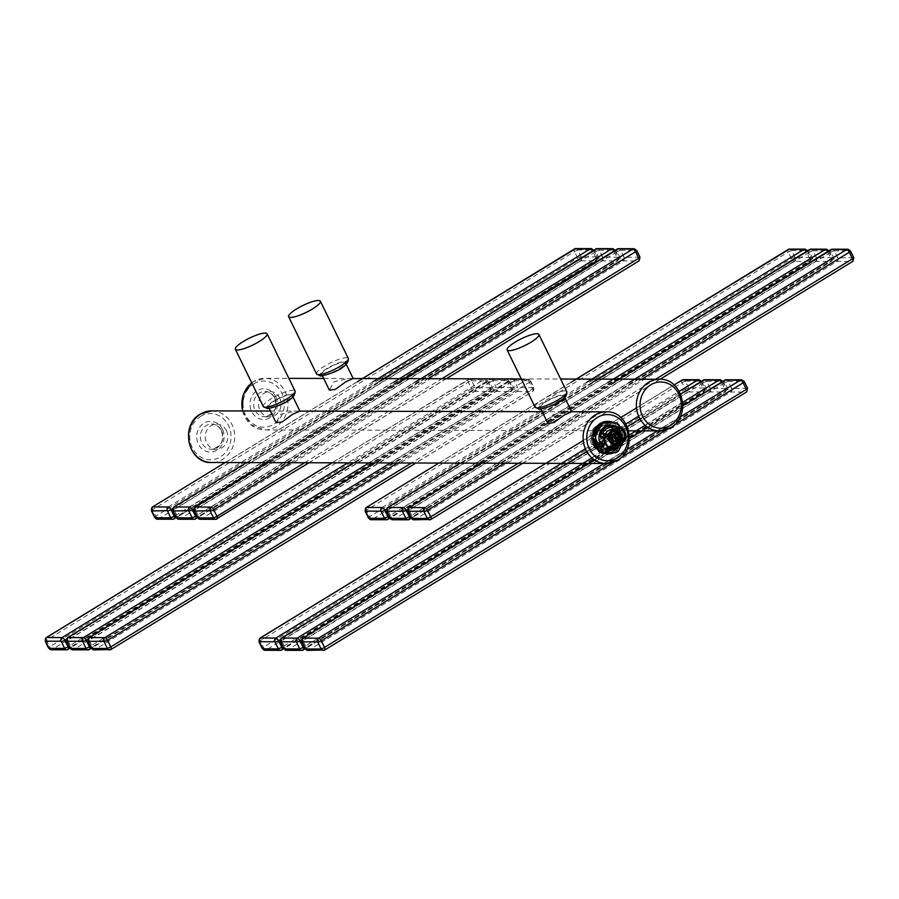 <?xml version="1.0" encoding="UTF-8"?>
<svg xmlns="http://www.w3.org/2000/svg" width="899" height="899" viewBox="0 0 899 899"><rect width="100%" height="100%" fill="white"/><g stroke="black" fill="none" stroke-linecap="round" stroke-linejoin="round"><path stroke-width="0.67" stroke-dasharray="4.5 3.37" d="M327.629 368.545A13.249 2.866 154 0 1 345.486 362.758A13.249 2.866 154 0 1 339.541 368.579A13.249 2.866 154 0 1 321.673 374.366A13.249 2.866 154 0 1 327.629 368.545M353.172 378.524L349.026 378.513L334.023 381.659L329.371 390.132M279.713 398.077A12.631 11.282 -89.9 0 1 269.767 416.765A12.631 11.282 -89.9 0 1 259.89 410.191A12.631 11.282 -89.9 0 1 269.835 391.492A12.631 11.282 -89.9 0 1 279.713 398.077M274.364 401.134A13.249 2.866 154 0 1 292.231 395.335A13.249 2.866 154 0 1 286.275 401.156A13.249 2.866 154 0 1 268.419 406.955A13.249 2.866 154 0 1 274.364 401.134M546.131 401.786A13.249 2.866 154 0 1 563.999 395.998A13.249 2.866 154 0 1 558.043 401.819A13.249 2.866 154 0 1 540.187 407.607A13.249 2.866 154 0 1 546.131 401.786M571.685 411.753L567.539 411.753L552.525 414.9L547.873 423.373M299.918 411.101L295.771 411.09L280.758 414.248L276.105 422.721M226.447 430.655A12.631 11.282 -89.9 0 1 216.513 449.343A12.631 11.282 -89.9 0 1 206.635 442.769A12.631 11.282 -89.9 0 1 216.569 424.081A12.631 11.282 -89.9 0 1 226.447 430.655M595.88 426.553A12.631 11.282 90.1 0 0 590.351 440.757A12.631 11.282 90.1 0 0 601.262 450.275A12.631 11.282 90.1 0 0 606.701 448.736A12.631 11.282 90.1 0 0 612.23 434.532A12.631 11.282 90.1 0 0 601.319 425.013A12.631 11.282 90.1 0 0 595.88 426.553M612.736 435.026L616.242 440.982M612.298 442.286L617.624 439.027L619.085 439.027M617.624 439.027L614.714 433.06M616.77 445.601A10.192 9.102 90.1 0 0 619.265 442.083A0.674 0.607 -89.9 0 1 619.512 441.78L621.333 440.667L622.883 437.959L625.94 437.97A0.674 0.607 90.1 0 0 626.052 437.88M626.255 437.363A0.674 0.607 90.1 0 0 626.255 437.352L623.198 437.352L621.692 440.825L622.883 437.959A0.674 0.607 90.1 0 0 623.198 437.352M610.477 425.103A12.564 11.226 -89.9 0 1 619.995 431.632A12.564 11.226 -89.9 0 1 610.421 450.23M602.532 446.904A12.564 11.226 -89.9 0 1 600.296 443.69A12.564 11.226 -89.9 0 1 599.835 442.645M600.33 441.87L600.757 443.69L603.667 446.342M600.802 443.814L603.881 446.241L600.802 443.814L600.588 441.454L600.757 443.69M621.445 427.362A12.564 11.226 90.1 0 0 621.333 427.272L617.782 427.171M607.353 453.961A16.306 14.564 90.1 0 0 620.175 429.834A16.306 14.564 90.1 0 0 607.432 421.35M622.816 436.206A16.306 14.564 90.1 0 0 621.097 429.846A16.306 14.564 90.1 0 0 617.242 424.778L622.816 436.206L624.591 436.217L624.524 439.869A16.306 14.564 90.1 0 0 624.513 439.858M622.737 439.869L616.68 450.995A16.306 14.564 90.1 0 0 622.737 439.869L624.513 439.869M616.68 450.995L618.467 450.972M602.813 422.564L614.455 422.867A16.306 14.564 90.1 0 0 614.365 422.833M614.455 422.867L616.22 422.878A16.306 14.564 90.1 0 1 616.242 422.89M617.242 424.778L619.029 424.811M620.096 427.16L624.591 436.217A16.306 14.564 90.1 0 1 624.614 438.802M595.329 445.039A15.395 13.755 90.1 0 0 613.983 451.163A15.395 13.755 90.1 0 0 619.467 430.273A15.395 13.755 90.1 0 0 600.813 424.148A15.395 13.755 90.1 0 0 595.329 445.039M611.826 450.174A14.26 12.743 -89.9 0 1 605.679 451.916A14.26 12.743 -89.9 0 1 594.531 444.499A14.26 12.743 -89.9 0 1 599.611 425.137A14.26 12.743 -89.9 0 1 605.746 423.384A14.26 12.743 -89.9 0 1 616.905 430.812A14.26 12.743 -89.9 0 1 611.826 450.174M610.14 450.163A14.26 12.743 -89.9 0 1 604.004 451.916A14.26 12.743 -89.9 0 1 591.688 441.162A14.26 12.743 -89.9 0 1 597.936 425.137A14.26 12.743 -89.9 0 1 604.072 423.384A14.26 12.743 -89.9 0 1 616.388 434.138A14.26 12.743 -89.9 0 1 610.14 450.163M597.891 426.924A12.226 10.923 -89.9 0 1 612.713 431.778A12.226 10.923 -89.9 0 1 608.353 448.376A12.226 10.923 -89.9 0 1 593.531 443.51A12.226 10.923 -89.9 0 1 597.891 426.924M602.588 437.97A0.674 0.607 90.1 0 0 603.117 438.33A0.674 0.607 90.1 0 0 603.656 437.319A0.674 0.607 90.1 0 0 603.128 436.97A0.674 0.607 90.1 0 0 602.588 437.97M608.544 437.33L607.825 437.982L608.544 437.33M609.724 434.633A2.056 1.607 -132.1 0 0 611.477 438.251A2.056 1.607 -132.1 0 0 609.724 434.633M621.445 440.701L621.501 441.555M609.466 448.05L606.106 448.185M617.703 431.351A13.137 11.732 -89.9 0 1 613.017 449.185A13.137 11.732 -89.9 0 1 597.093 443.96A13.137 11.732 -89.9 0 1 601.768 426.126A13.137 11.732 -89.9 0 1 617.703 431.351M617.512 431.464A12.912 11.53 -89.9 0 1 607.364 450.568A12.912 11.53 -89.9 0 1 597.273 443.848A12.912 11.53 90.1 0 1 607.432 424.755A12.912 11.53 90.1 0 1 617.512 431.464M597.194 443.848A12.912 11.53 90.1 0 0 607.286 450.568A12.912 11.53 90.1 0 0 617.433 431.464A12.912 11.53 90.1 0 0 607.342 424.755A12.912 11.53 90.1 0 0 597.194 443.848M316.549 373.928A17.665 3.821 154 0 1 327.506 364.41A17.665 3.821 154 0 1 346.272 357.712A17.665 3.821 154 0 1 348.295 358.443M321.864 375.737A14.946 3.236 154 0 1 326.865 368.545A14.946 3.236 154 0 1 345.295 361.398A14.946 3.236 154 0 1 340.305 368.579A14.946 3.236 154 0 1 321.864 375.737M251.776 382.918A25.813 23.059 -89.9 0 1 253.866 381.468A25.813 23.059 -89.9 0 1 264.98 378.31A25.813 23.059 -89.9 0 1 287.264 397.763A25.813 23.059 -89.9 0 1 275.959 426.767A25.813 23.059 -89.9 0 1 264.857 429.936A25.813 23.059 -89.9 0 1 242.674 410.967M670.485 427.733A25.813 23.059 90.1 0 0 681.79 398.718A25.813 23.059 90.1 0 0 659.495 379.266M253.81 383.851A23.093 20.632 -89.9 0 1 281.803 393.043A23.093 20.632 -89.9 0 1 273.577 424.384A23.093 20.632 -89.9 0 1 245.584 415.192A23.093 20.632 -89.9 0 1 253.81 383.851M275.735 396.751A15.35 13.71 90.1 0 0 257.125 390.649A15.35 13.71 90.1 0 0 251.653 411.484A15.35 13.71 90.1 0 0 270.262 417.586A15.35 13.71 90.1 0 0 275.735 396.751M274.824 398.066A12.631 11.282 90.1 0 0 264.947 391.481A12.631 11.282 90.1 0 0 255.013 410.18A12.631 11.282 90.1 0 0 264.879 416.754A12.631 11.282 90.1 0 0 274.824 398.066M535.051 407.157A17.665 3.821 154 0 1 546.008 397.65A17.665 3.821 154 0 1 564.774 390.941A17.665 3.821 154 0 1 566.797 391.672M540.366 408.966A14.946 3.236 154 0 1 545.367 401.786A14.946 3.236 154 0 1 563.808 394.639A14.946 3.236 154 0 1 558.807 401.819A14.946 3.236 154 0 1 540.366 408.966M292.04 393.976A14.946 3.236 154 0 1 287.039 401.156A14.946 3.236 154 0 1 268.599 408.315A14.946 3.236 154 0 1 273.599 401.123A14.946 3.236 154 0 1 292.04 393.976M211.715 410.888A25.813 23.059 -89.9 0 1 233.998 430.34A25.813 23.059 -89.9 0 1 222.705 459.355A25.813 23.059 -89.9 0 1 211.591 462.513M617.22 460.31A25.813 23.059 90.1 0 0 628.525 431.295A25.813 23.059 90.1 0 0 606.241 411.843M200.544 416.428A23.093 20.632 -89.9 0 1 228.537 425.62A23.093 20.632 -89.9 0 1 220.311 456.962A23.093 20.632 -89.9 0 1 192.319 447.769A23.093 20.632 -89.9 0 1 200.544 416.428M222.469 429.329A15.35 13.71 90.1 0 0 203.859 423.227A15.35 13.71 90.1 0 0 198.398 444.061A15.35 13.71 90.1 0 0 217.007 450.163A15.35 13.71 90.1 0 0 222.469 429.329M221.559 430.643A12.631 11.282 90.1 0 0 211.681 424.07A12.631 11.282 90.1 0 0 201.747 442.757A12.631 11.282 90.1 0 0 211.625 449.331A12.631 11.282 90.1 0 0 221.559 430.643M600.824 424.182A15.35 13.71 -89.9 0 1 619.433 430.295A15.35 13.71 -89.9 0 1 613.972 451.129A15.35 13.71 -89.9 0 1 595.363 445.016A15.35 13.71 -89.9 0 1 600.824 424.182M600.768 426.564A12.631 11.282 -89.9 0 1 606.207 425.025A12.631 11.282 -89.9 0 1 617.119 434.543A12.631 11.282 -89.9 0 1 611.578 448.747A12.631 11.282 -89.9 0 1 606.14 450.287A12.631 11.282 -89.9 0 1 595.239 440.768A12.631 11.282 -89.9 0 1 600.768 426.564M263.283 406.505A17.665 3.821 154 0 1 274.24 396.998A17.665 3.821 154 0 1 293.007 390.29A17.665 3.821 154 0 1 295.029 391.02M581.338 257.148L577.855 249.989L593.43 250.023L596.925 256.878L581.338 257.148A2.719 2.427 -89.9 0 1 580.372 260.834A3.057 1.202 58.5 0 1 577.697 258.148L574.495 251.585A3.057 1.202 58.5 0 1 574.079 249.203M581.046 256.844A2.719 0.584 -26 0 0 577.697 258.148L155.853 516.172A3.057 1.202 -121.5 0 0 158.539 518.858L174.114 518.892L595.947 260.867L580.372 260.834L158.539 518.858A2.719 2.427 90.1 0 1 157.37 519.195M577.843 250.293A2.719 0.584 -26 0 0 574.495 251.585L152.661 509.609L155.853 516.172A2.719 0.584 154 0 0 154.639 517.363M151.437 510.812A2.719 0.584 154 0 1 152.661 509.609A3.057 1.202 -121.5 0 1 152.178 507.384M172.586 508.677L592.812 251.63L596.015 258.193A3.057 1.202 58.5 0 1 596.239 260.789A3.057 1.202 58.5 0 1 595.947 260.867A2.719 2.427 -89.9 0 0 596.914 257.181M175.136 515.633L596.015 258.193A2.719 0.584 154 0 0 597.239 256.99L596.239 260.789L176.182 517.734M592.463 250.99A3.057 1.202 58.5 0 1 592.812 251.63A2.719 0.584 154 0 0 594.037 250.439L597.239 256.99A2.719 0.584 154 0 0 596.925 256.878M168.293 506.969L373.006 381.76M152.729 506.935L357.431 381.715M577.855 249.989A2.719 2.427 90.1 0 0 575.731 248.573M593.43 250.023A2.719 2.427 90.1 0 0 591.306 248.618M599.217 250.338L614.804 250.079L618.287 257.238L602.723 257.193L599.217 250.338A2.719 0.584 -26 0 0 595.868 251.641A3.057 1.202 58.5 0 1 595.453 249.259M599.228 250.046A2.719 2.427 90.1 0 0 597.105 248.63M618.287 257.238A2.719 2.427 -89.9 0 1 617.321 260.924L601.746 260.879A3.057 1.202 58.5 0 1 599.071 258.193L595.868 251.641L174.035 509.666L177.227 516.228L599.071 258.193A2.719 0.584 -26 0 1 602.42 256.9M602.723 257.193A2.719 2.427 -89.9 0 1 601.746 260.879L179.912 518.914L195.488 518.948L617.321 260.924A3.057 1.202 58.5 0 0 617.613 260.845A3.057 1.202 58.5 0 0 617.388 258.238L614.197 251.686A3.057 1.202 58.5 0 0 613.837 251.035M172.81 510.857A2.719 0.584 154 0 1 174.035 509.666A3.057 1.202 -121.5 0 1 173.552 507.441M176.013 517.419A2.719 0.584 154 0 1 177.227 516.228A3.057 1.202 -121.5 0 0 179.912 518.914A2.719 2.427 90.1 0 1 178.744 519.24M174.103 506.991L378.805 381.772M189.678 507.025L394.38 381.805M614.804 250.079A2.719 2.427 90.1 0 0 612.68 248.663M615.096 250.383A2.719 0.584 154 0 1 615.41 250.495A2.719 0.584 154 0 1 614.197 251.686L193.959 508.722M618.298 256.934A2.719 0.584 154 0 1 618.613 257.047A2.719 0.584 154 0 1 617.388 258.238L196.51 515.678M620.602 250.394L636.177 250.136L639.661 257.283L624.097 257.249L620.602 250.394A2.719 0.584 -26 0 0 617.242 251.686A3.057 1.202 58.5 0 1 616.826 249.304M620.602 250.091A2.719 2.427 90.1 0 0 618.478 248.675M639.661 257.283A2.719 2.427 -89.9 0 1 638.695 260.968L623.131 260.935A3.057 1.202 58.5 0 1 620.445 258.249L617.242 251.686L195.409 509.722L198.612 516.273L620.445 258.249A2.719 0.584 -26 0 1 623.794 256.945M624.097 257.249A2.719 2.427 -89.9 0 1 623.131 260.935L201.286 518.959L216.861 518.993L638.695 260.968M194.184 510.913A2.719 0.584 154 0 1 195.409 509.722A3.057 1.202 -121.5 0 1 194.926 507.497M197.387 517.464A2.719 0.584 154 0 1 198.612 516.273A3.057 1.202 -121.5 0 0 201.286 518.959A2.719 2.427 90.1 0 1 200.117 519.296M195.476 507.036L400.179 381.828M211.051 507.081L415.754 381.861M636.177 250.136A2.719 2.427 90.1 0 0 634.053 248.72M304.525 462.738L441.858 378.737M290.658 462.704L427.991 378.704M514.419 380.962A2.719 0.584 -26 0 0 511.07 382.266A3.057 1.202 58.5 0 1 510.846 379.659A3.057 1.202 58.5 0 1 511.138 379.592L526.713 379.625A3.057 1.202 58.5 0 1 529.399 382.311L532.59 388.862A3.057 1.202 58.5 0 1 532.815 391.47A3.057 1.202 58.5 0 1 532.523 391.548L516.947 391.514A3.057 1.202 58.5 0 1 514.273 388.829L511.07 382.266L89.237 640.29L92.428 646.853L514.273 388.829A2.719 0.584 -26 0 1 517.622 387.525L514.43 380.67A2.719 2.427 90.1 0 0 511.138 379.592L374.917 462.906M514.43 380.67L530.005 380.704L533.5 387.559L517.622 387.525M533.489 387.862A2.719 2.427 -89.9 0 1 532.523 391.548L110.689 649.572L95.114 649.539L516.947 391.514A2.719 2.427 -89.9 0 0 517.925 387.817M88.754 638.065A3.057 1.202 -121.5 0 0 89.237 640.29A2.719 0.584 154 0 0 88.012 641.493M390.492 462.951L526.713 379.625A2.719 2.427 90.1 0 1 527.882 379.288L530.612 381.12A2.719 0.584 154 0 1 529.399 382.311L397.538 462.963M530.005 380.704A2.719 2.427 90.1 0 0 527.882 379.288L510.846 379.659L374.759 462.906M530.298 381.007A2.719 0.584 154 0 1 530.612 381.12L533.815 387.671A2.719 0.584 154 0 1 532.59 388.862L411.405 462.996M533.5 387.559A2.719 0.584 154 0 1 533.815 387.671L532.815 391.47L415.866 463.007M91.215 648.044A2.719 0.584 154 0 1 92.428 646.853A3.057 1.202 -121.5 0 0 95.114 649.539A2.719 2.427 90.1 0 1 93.945 649.865M493.045 380.918A2.719 0.584 -26 0 0 489.697 382.21A3.057 1.202 58.5 0 1 489.472 379.614A3.057 1.202 58.5 0 1 489.764 379.535L505.339 379.569A3.057 1.202 58.5 0 1 508.014 382.255L511.216 388.817A3.057 1.202 58.5 0 1 511.441 391.425A3.057 1.202 58.5 0 1 511.149 391.492L495.574 391.458A3.057 1.202 58.5 0 1 492.899 388.773L489.697 382.21L67.863 640.245L71.055 646.797L492.899 388.773A2.719 0.584 -26 0 1 496.248 387.469L493.057 380.614A2.719 2.427 90.1 0 0 489.764 379.535L353.543 462.861M493.057 380.614L508.632 380.659L512.127 387.514L496.248 387.469M512.115 387.806A2.719 2.427 -89.9 0 1 511.149 391.492L89.316 649.516L73.74 649.483L495.574 391.458A2.719 2.427 -89.9 0 0 496.54 387.772M67.38 638.02A3.057 1.202 -121.5 0 0 67.863 640.245A2.719 0.584 154 0 0 66.638 641.436M369.118 462.895L505.339 379.569A2.719 2.427 90.1 0 1 506.508 379.243L509.239 381.064A2.719 0.584 154 0 1 508.014 382.255L87.787 639.301M508.632 380.659A2.719 2.427 90.1 0 0 506.508 379.243L489.472 379.614L353.374 462.861M508.924 380.951A2.719 0.584 154 0 1 509.239 381.064L512.441 387.626A2.719 0.584 154 0 1 511.216 388.817L90.338 646.257M512.127 387.514A2.719 0.584 154 0 1 512.441 387.626L511.441 391.425L91.383 648.359M69.841 647.988A2.719 0.584 154 0 1 71.055 646.797A3.057 1.202 -121.5 0 0 73.74 649.483A2.719 2.427 90.1 0 1 72.572 649.82M474.874 387.424A2.719 0.584 -26 0 0 471.514 388.716L468.323 382.165A3.057 1.202 58.5 0 1 468.098 379.558A3.057 1.202 58.5 0 1 468.39 379.479L483.965 379.524A3.057 1.202 58.5 0 1 486.64 382.21L489.843 388.761A3.057 1.202 58.5 0 1 490.067 391.368A3.057 1.202 58.5 0 1 489.775 391.447L474.2 391.402A3.057 1.202 58.5 0 1 471.514 388.716L49.681 646.752A3.057 1.202 -121.5 0 0 52.367 649.438L474.2 391.402A2.719 2.427 -89.9 0 0 475.166 387.716L471.672 380.861A2.719 0.584 -26 0 0 468.323 382.165L46.49 640.189L49.681 646.752A2.719 0.584 154 0 0 48.467 647.943M471.672 380.861L487.55 380.906L490.742 387.761L475.166 387.716M490.753 387.458A2.719 0.584 154 0 1 491.056 387.57A2.719 0.584 154 0 1 489.843 388.761L68.965 646.201M490.742 387.761A2.719 2.427 -89.9 0 1 489.775 391.447L67.942 649.471L52.367 649.438A2.719 2.427 90.1 0 1 51.198 649.763M46.006 637.964A3.057 1.202 -121.5 0 0 46.49 640.189A2.719 0.584 154 0 0 45.265 641.38M332.169 462.805L468.39 379.479A2.719 2.427 90.1 0 1 469.559 379.153L485.134 379.187A2.719 2.427 90.1 0 0 483.965 379.524L347.744 462.839M471.683 380.569A2.719 2.427 90.1 0 0 469.559 379.153L332.001 462.805M487.258 380.603A2.719 2.427 90.1 0 0 485.134 379.187L487.865 381.019A2.719 0.584 154 0 1 486.64 382.21L66.414 639.245M487.55 380.906A2.719 0.584 154 0 1 487.865 381.019L491.056 387.57L490.067 391.368L70.01 648.303M834.351 250.911L849.926 250.652L853.421 257.799L837.846 257.766L834.351 250.911A2.719 0.584 -26 0 0 830.991 252.214A3.057 1.202 58.5 0 1 830.575 249.821M834.351 250.607A2.719 2.427 90.1 0 0 832.227 249.203M853.421 257.799A2.719 2.427 -89.9 0 1 852.454 261.485L836.879 261.452A3.057 1.202 58.5 0 1 834.193 258.766L830.991 252.214L409.157 510.239L412.36 516.79L834.193 258.766A2.719 0.584 -26 0 1 837.542 257.462M837.846 257.766A2.719 2.427 -89.9 0 1 836.879 261.452L415.035 519.476L430.61 519.521L852.454 261.485M408.685 508.014A3.057 1.202 -121.5 0 0 409.157 510.239A2.719 0.584 154 0 0 407.944 511.43M409.225 507.553L613.938 382.345M424.8 507.598L629.502 382.378M849.926 250.652A2.719 2.427 90.1 0 0 847.802 249.237M518.274 463.255L655.607 379.254M411.135 517.981A2.719 0.584 154 0 1 412.36 516.79A3.057 1.202 -121.5 0 0 415.035 519.476A2.719 2.427 90.1 0 1 413.866 519.813M504.418 463.221L641.74 379.221M812.977 250.855L828.552 250.596L832.047 257.755L816.472 257.71L812.977 250.855A2.719 0.584 -26 0 0 809.617 252.158A3.057 1.202 58.5 0 1 809.201 249.776M812.977 250.563A2.719 2.427 90.1 0 0 810.853 249.147M832.047 257.755A2.719 2.427 -89.9 0 1 831.069 261.44L815.505 261.395A3.057 1.202 58.5 0 1 812.82 258.71L809.617 252.158L387.784 510.183L390.986 516.745L812.82 258.71A2.719 0.584 -26 0 1 816.168 257.417M816.472 257.71A2.719 2.427 -89.9 0 1 815.505 261.395L393.661 519.431L409.236 519.465L831.069 261.44A3.057 1.202 58.5 0 0 831.361 261.362A3.057 1.202 58.5 0 0 831.137 258.755L827.945 252.203A3.057 1.202 58.5 0 0 827.586 251.551M387.3 507.957A3.057 1.202 -121.5 0 0 387.784 510.183A2.719 0.584 154 0 0 386.559 511.374M387.851 507.508L592.553 382.289M403.426 507.542L608.129 382.322M828.552 250.596A2.719 2.427 90.1 0 0 826.428 249.18M828.856 250.9A2.719 0.584 154 0 1 829.159 251.012A2.719 0.584 154 0 1 827.945 252.203L407.719 509.239M832.047 257.451A2.719 0.584 154 0 1 832.362 257.563A2.719 0.584 154 0 1 831.137 258.755L410.259 516.195M389.761 517.936A2.719 0.584 154 0 1 390.986 516.745A3.057 1.202 -121.5 0 0 393.661 519.431A2.719 2.427 90.1 0 1 392.492 519.757M795.098 257.665L791.603 250.506L807.178 250.54L810.673 257.406L795.098 257.665A2.719 2.427 -89.9 0 1 794.132 261.351A3.057 1.202 58.5 0 1 791.446 258.665L788.243 252.102A3.057 1.202 58.5 0 1 787.827 249.72M794.795 257.361A2.719 0.584 -26 0 0 791.446 258.665L369.601 516.689A3.057 1.202 -121.5 0 0 372.287 519.375L794.132 261.351L809.696 261.384A3.057 1.202 58.5 0 0 809.988 261.317A3.057 1.202 58.5 0 0 809.763 258.71L806.572 252.147A2.719 0.584 154 0 0 807.785 250.956L810.988 257.507A2.719 0.584 154 0 1 809.763 258.71L388.885 516.15M810.673 257.406A2.719 0.584 154 0 1 810.988 257.507L809.988 261.317L389.93 518.251M810.662 257.698A2.719 2.427 -89.9 0 1 809.696 261.384L387.862 519.408L372.287 519.375A2.719 2.427 90.1 0 1 371.118 519.712M365.927 507.901A3.057 1.202 -121.5 0 0 366.41 510.138L788.243 252.102A2.719 0.584 -26 0 1 791.603 250.81M365.185 511.329A2.719 0.584 154 0 1 366.41 510.138L369.601 516.689A2.719 0.584 154 0 0 368.388 517.88M791.603 250.506A2.719 2.427 90.1 0 0 789.479 249.09M807.178 250.54A2.719 2.427 90.1 0 0 805.054 249.135M806.212 251.506A3.057 1.202 58.5 0 1 806.572 252.147L386.345 509.194M382.053 507.486L586.755 382.277M366.477 507.452L571.18 382.244M728.179 381.479L743.754 381.221L747.249 388.379L731.674 388.334L728.179 381.479A2.719 0.584 -26 0 0 724.819 382.783A3.057 1.202 58.5 0 1 724.403 380.401M728.179 381.187A2.719 2.427 90.1 0 0 726.055 379.771M747.249 388.379A2.719 2.427 -89.9 0 1 746.271 392.065L730.707 392.031A3.057 1.202 58.5 0 1 728.021 389.346L724.819 382.783L302.985 640.807L306.188 647.37L728.021 389.346A2.719 0.584 -26 0 1 731.37 388.042M731.674 388.334A2.719 2.427 -89.9 0 1 730.707 392.031L308.863 650.056L324.438 650.089L746.271 392.065M302.502 638.582A3.057 1.202 -121.5 0 0 302.985 640.807A2.719 0.584 154 0 0 301.761 642.01M594.453 459.895L629.514 438.442M647.718 427.306L682.779 405.865M604.364 463.39L626.85 449.635M657.63 430.812L680.116 417.057M743.754 381.221A2.719 2.427 90.1 0 0 741.63 379.805M304.963 648.561A2.719 0.584 154 0 1 306.188 647.37A3.057 1.202 -121.5 0 0 308.863 650.056A2.719 2.427 90.1 0 1 307.694 650.382M613.365 462.21L621.175 457.434M666.62 429.632L674.441 424.856M706.794 381.434L722.38 381.176L725.864 388.323L710.3 388.289L706.794 381.434A2.719 0.584 -26 0 0 703.445 382.738A3.057 1.202 58.5 0 1 703.029 380.344M706.805 381.131A2.719 2.427 90.1 0 0 704.681 379.726M725.864 388.323A2.719 2.427 -89.9 0 1 724.897 392.009L709.322 391.975A3.057 1.202 58.5 0 1 706.648 389.289L703.445 382.738L281.612 640.762L284.803 647.314L706.648 389.289A2.719 0.584 -26 0 1 709.996 387.986M710.3 388.289A2.719 2.427 -89.9 0 1 709.322 391.975L287.489 649.999L303.064 650.044L724.897 392.009A3.057 1.202 58.5 0 0 725.19 391.942A3.057 1.202 58.5 0 0 724.965 389.334L721.773 382.772A3.057 1.202 58.5 0 0 721.414 382.131M281.129 638.537A3.057 1.202 -121.5 0 0 281.612 640.762A2.719 0.584 154 0 0 280.387 641.953M586.71 451.5L627.311 426.665M639.964 418.923L680.577 394.088M591.868 457.906L629.401 434.947M645.134 425.328L682.656 402.37M722.38 381.176A2.719 2.427 90.1 0 0 720.256 379.76M722.672 381.468A2.719 0.584 154 0 1 722.987 381.581A2.719 0.584 154 0 1 721.773 382.772L301.536 639.818M725.875 388.031A2.719 0.584 154 0 1 726.19 388.143A2.719 0.584 154 0 1 724.965 389.334L304.087 646.774M283.59 648.505A2.719 0.584 154 0 1 284.803 647.314A3.057 1.202 -121.5 0 0 287.489 649.999A2.719 2.427 90.1 0 1 286.32 650.337M688.623 387.941L685.431 381.086L701.006 381.12L704.501 387.975L688.623 387.941A2.719 0.584 -26 0 0 685.274 389.233L682.071 382.682A3.057 1.202 58.5 0 1 681.656 380.299M685.42 381.378A2.719 0.584 -26 0 0 682.071 382.682L260.238 640.706L263.429 647.269A3.057 1.202 -121.5 0 0 266.115 649.955L687.949 391.919A3.057 1.202 58.5 0 1 685.274 389.233L263.429 647.269A2.719 0.584 154 0 0 262.216 648.46M704.501 387.975A2.719 0.584 154 0 1 704.816 388.087A2.719 0.584 154 0 1 703.591 389.278A3.057 1.202 58.5 0 1 703.816 391.885A3.057 1.202 58.5 0 1 703.524 391.964L687.949 391.919A2.719 2.427 -89.9 0 0 688.915 388.233M704.49 388.278A2.719 2.427 -89.9 0 1 703.524 391.964L281.69 649.988L266.115 649.955A2.719 2.427 90.1 0 1 264.947 650.28M259.755 638.481A3.057 1.202 -121.5 0 0 260.238 640.706A2.719 0.584 154 0 0 259.013 641.897M583.249 440.488L620.804 417.518M636.514 407.91L674.059 384.941M685.431 381.086A2.719 2.427 90.1 0 0 683.307 379.67M701.006 381.12A2.719 2.427 90.1 0 0 698.883 379.704M700.04 382.075A3.057 1.202 58.5 0 1 700.388 382.727L703.591 389.278L282.713 646.718M701.299 381.423A2.719 0.584 154 0 1 701.613 381.536A2.719 0.584 154 0 1 700.388 382.727L280.162 639.762M585.35 448.77L625.962 423.923M638.616 416.181L679.217 391.346M612.039 443.567A6.113 5.461 -89.9 0 1 608.072 438.375A6.113 5.461 -89.9 0 1 610.882 432.307A6.113 5.461 -89.9 0 1 612.062 431.778M618.917 438.454A6.113 5.461 -89.9 0 1 618.77 439.274M614.41 444.432A6.787 6.068 -89.9 0 1 613.792 444.466A6.787 6.068 -89.9 0 1 607.926 439.353A6.787 6.068 -89.9 0 1 610.904 431.711A6.787 6.068 -89.9 0 1 613.826 430.879A6.787 6.068 -89.9 0 1 614.444 430.913M609.028 448.196L609.578 447.859A2.034 0.798 58.5 0 1 609.432 446.118A2.034 0.798 58.5 0 1 609.623 446.073L612.68 446.084A2.719 2.427 -89.9 0 1 612.781 446.016M613.567 445.769L611.084 445.758A8.147 7.282 90.1 0 0 611.961 445.825A8.147 7.282 90.1 0 0 618.534 441.207A2.719 2.427 -89.9 0 1 619.557 439.993L622.883 437.959M606.308 448.107L609.623 446.073A2.719 2.427 -89.9 0 1 611.084 445.758A2.034 0.91 97.8 0 0 609.949 447.769M621.636 441.106A2.719 2.427 -89.9 0 0 621.591 441.207L618.31 441.285L619.366 440.049A2.034 0.798 58.5 0 1 619.557 439.993L622.726 439.937M621.333 441.881A12.564 11.226 90.1 0 0 621.614 440.836M624.547 438.847A16.171 14.44 90.1 0 0 624.535 436.251M620.175 427.16L624.591 436.217L620.186 427.16M601.645 443.185A2.056 1.607 47.9 0 1 602.982 444.668M615.961 429.587A2.719 2.427 -89.9 0 1 615.927 429.587L612.871 429.576A8.147 7.282 90.1 0 0 611.994 429.52L612.815 429.576A2.034 0.91 -82.2 0 0 612.871 429.576A2.719 2.427 -89.9 0 0 613.163 429.598L616.208 429.61M613.736 429.52A2.719 2.427 -89.9 0 1 613.163 429.598L612.815 429.576A2.034 0.91 -82.2 0 1 612.657 429.52M620.479 443.151A11.889 10.619 90.1 0 0 621.333 440.667M619.512 441.78A2.034 0.798 58.5 0 1 619.366 440.049L622.659 438.038M619.265 442.083L618.31 441.285L615.478 444.747L611.961 445.825L613.287 445.825M345.486 362.758L346.25 364.32M321.673 374.366L322.438 375.928M242.393 410.955L250.686 424.598L264.857 429.936L628.693 430.812M251.731 382.817L253.608 381.536L264.98 378.31L288.86 378.367M323.662 378.445L349.026 378.513M521.285 378.928L560.628 379.018M269.767 416.765L264.879 416.754C274.757 413.922 277.971 407.652 274.51 397.954C272.273 393.773 269.082 391.627 264.947 391.481L269.835 391.492M563.999 395.998L564.752 397.549M540.187 407.607L540.94 409.169M270.408 411.034L295.771 411.09M542.176 411.686L567.539 411.753M292.231 395.335L292.984 396.897M268.419 406.955L269.172 408.506M216.513 449.343L211.625 449.331C221.502 446.5 224.705 440.24 221.244 430.531C219.008 426.351 215.816 424.204 211.681 424.07L216.569 424.081M601.262 450.275L606.14 450.287C593.621 446.073 591.913 438.15 601.026 426.497L606.207 425.025L601.319 425.013M225.132 462.547L362.466 378.546M246.506 462.603L383.839 378.591M615.242 250.18L618.613 257.047L617.613 260.845L197.555 517.779M267.88 462.648L405.213 378.648M308.986 462.749L446.32 378.749M481.628 463.165L618.962 379.164M522.735 463.266L660.057 379.277M460.254 463.12L597.588 379.108M828.99 250.697L832.362 257.563L831.361 261.362L411.304 518.296M438.881 463.064L576.214 379.063M588.508 463.423L629.514 438.341M641.762 430.846L682.779 405.764M567.134 463.378L680.532 394.009M722.818 381.266L726.19 388.143L725.19 391.942L305.132 648.876M701.445 381.221L704.816 388.087L703.816 391.885L283.758 648.82M545.76 463.322L673.992 384.884M615.017 444.466L613.792 444.466C606.994 441.858 606.005 437.611 610.837 431.734L615.051 430.879M606.005 448.185L609.432 446.118L613.848 445.747M593.621 445.387C601.892 464.435 629.57 447.792 619.647 429.924C611.376 410.877 583.698 427.519 593.621 445.387M605.679 451.916L604.004 451.916M605.746 423.384L604.072 423.384M603.117 438.33L608.308 438.341M603.128 436.97L608.151 436.981M609.219 434.914L599.891 443.342M611.983 437.97L602.645 446.387"/><path stroke-width="1.35" d="M318.358 300.491A17.665 3.821 -26 0 0 299.592 307.188A17.665 3.821 -26 0 0 288.635 316.695A17.665 3.821 -26 0 0 290.658 317.426A17.665 3.821 -26 0 0 309.425 310.717A17.665 3.821 -26 0 0 320.381 301.21A17.665 3.821 -26 0 0 318.358 300.491M322.438 375.928L329.371 390.132L335.394 389.357L345.935 381.693L353.15 378.524M536.86 333.72A17.665 3.821 -26 0 0 518.105 340.429A17.665 3.821 -26 0 0 507.137 349.936A17.665 3.821 -26 0 0 509.171 350.666A17.665 3.821 -26 0 0 527.927 343.957A17.665 3.821 -26 0 0 538.894 334.45A17.665 3.821 -26 0 0 536.86 333.72M540.94 409.169L547.873 423.373L553.896 422.586L564.437 414.933L571.652 411.753M269.172 408.506L276.105 422.721L282.129 421.934L292.669 414.27L299.884 411.101M265.093 333.068A17.665 3.821 -26 0 0 246.337 339.766A17.665 3.821 -26 0 0 235.369 349.273A17.665 3.821 -26 0 0 237.403 350.003A17.665 3.821 -26 0 0 256.159 343.306A17.665 3.821 -26 0 0 267.127 333.787A17.665 3.821 -26 0 0 265.093 333.068M617.287 440.274L619.085 439.027L617.995 436.049A3.394 3.034 90.1 0 0 614.444 434.431L617.287 440.274A3.394 3.034 90.1 0 0 617.995 436.049L616.175 433.071L613.376 435.082A3.394 3.034 90.1 0 0 616.231 440.926L613.759 442.286L610.859 436.33L613.332 435.026M613.376 435.082L616.231 440.926M617.31 440.33L613.803 434.374M616.175 433.071L614.714 433.06L609.387 436.318L610.859 436.33M616.714 440.33L616.118 440.69M609.387 436.318L612.298 442.286L613.759 442.286M617.973 429.868L617.377 429.273L620.703 427.239L617.647 427.239A0.674 0.607 -89.9 0 1 617.939 427.149L620.995 427.16A0.674 0.607 -89.9 0 1 621.333 427.272L621.4 427.295A0.674 0.674 0 0 0 620.995 427.16A0.674 0.607 -89.9 0 0 620.703 427.239L621.299 427.834A11.889 10.619 -89.9 0 1 625.951 437.375L621.4 427.295L617.973 429.868A3.394 3.034 -89.9 0 1 616.152 430.261A7.473 6.675 -89.9 0 1 621.355 440.915A3.394 3.034 -89.9 0 1 622.625 439.409L625.951 437.375L622.726 439.937M626.052 437.88A0.674 0.607 90.1 0 0 626.255 437.363A12.564 11.226 90.1 0 0 624.884 431.655A12.564 11.226 90.1 0 0 621.445 427.362M610.421 450.23A12.564 11.226 -89.9 0 1 610.118 450.23A12.564 11.226 -89.9 0 1 602.532 446.904M616.152 430.261L616.208 429.61A2.719 2.427 -89.9 0 0 617.377 429.273L614.332 429.261L617.647 427.239L614.354 426.362L612.545 427.474A0.674 0.607 -89.9 0 1 612.174 427.553A10.192 9.102 90.1 0 0 602.858 433.251A0.674 0.607 -89.9 0 1 602.6 433.554L599.891 434.487L600.757 437.993L604.724 437.982L604.128 437.386A0.674 0.607 90.1 0 0 603.813 437.993A12.564 11.226 90.1 0 0 605.173 443.701A12.564 11.226 90.1 0 0 608.724 448.084L612.691 445.488A3.394 3.034 -89.9 0 1 614.523 445.095A7.473 6.675 -89.9 0 1 609.32 434.442A3.394 3.034 -89.9 0 1 608.039 435.948L604.724 437.982A11.889 10.619 -89.9 0 0 609.376 447.522L609.353 448.118A0.674 0.607 -89.9 0 1 608.724 448.084L605.668 448.073L607.274 449.612A12.564 11.226 90.1 0 0 610.724 450.23A12.564 11.226 90.1 0 0 621.333 441.881M603.667 446.342L604.364 443.701L600.33 441.87M603.881 446.241L603.364 444.14L600.588 441.443L599.363 443.409A2.416 1.888 47.9 0 1 603.117 444.32A2.416 1.888 47.9 0 1 602.521 446.904L602.521 446.904A2.416 1.888 47.9 0 1 599.363 443.409L599.363 445.488L602.521 446.904L603.881 446.241M618.287 427.272L614.242 425.721A12.564 11.226 90.1 0 0 610.781 425.103A12.564 11.226 90.1 0 0 599.891 434.487M599.835 442.645A12.564 11.226 -89.9 0 1 610.174 425.103A12.564 11.226 -89.9 0 1 610.477 425.103M601.307 450.455L601.15 450.545A16.306 14.564 90.1 0 0 603.948 452.455L604.038 452.321A16.171 14.44 90.1 0 1 601.307 450.455L595.756 439.072L593.801 439.105A16.306 14.564 90.1 0 0 595.531 445.477A16.306 14.564 90.1 0 0 599.386 450.545L601.15 450.545L595.576 439.117A16.306 14.564 90.1 0 1 595.655 435.453L595.835 435.509A16.171 14.44 90.1 0 0 595.756 439.072M613.815 452.759L602.173 452.444A16.306 14.564 90.1 0 0 608.275 453.961A16.306 14.564 90.1 0 0 613.815 452.759L615.624 452.624A16.171 14.44 90.1 0 0 618.422 450.905L615.59 452.759L604.038 452.321M602.173 452.444L615.579 452.759A16.306 14.564 90.1 0 0 618.456 451.006L624.457 439.825A16.171 14.44 90.1 0 0 624.547 438.847M614.365 422.833A16.306 14.564 90.1 0 0 608.353 421.361L607.432 421.35A16.306 14.564 90.1 0 0 594.61 445.477A16.306 14.564 90.1 0 0 607.353 453.961L608.275 453.961M608.353 421.361A16.306 14.564 90.1 0 0 602.813 422.564L604.589 422.575A16.306 14.564 90.1 0 0 601.712 424.328L599.948 424.328A16.306 14.564 90.1 0 0 593.879 435.453L599.948 424.328M599.386 450.545L593.801 439.105M593.879 435.453L595.655 435.453L601.712 424.328L595.835 435.509M616.253 423.013L618.984 424.867A16.171 14.44 90.1 0 0 616.253 423.013L604.667 422.71A16.171 14.44 90.1 0 0 601.869 424.418M618.984 424.867L620.096 427.16M600.195 443.005A2.236 1.742 -132.1 0 0 602.105 446.938A2.236 1.742 -132.1 0 0 600.195 443.005M618.231 427.239A0.674 0.607 -89.9 0 0 617.939 427.149L614.287 425.721L614.354 426.362A11.889 10.619 90.1 0 0 600.79 434.667L601.071 437.375L604.128 437.386L607.443 435.352L604.398 435.341L601.071 437.375A0.674 0.607 90.1 0 0 600.757 437.993M610.174 425.103L614.242 425.721M612.691 445.488L609.421 448.095A0.674 0.674 0 0 1 609.061 448.196L606.016 448.185A0.674 0.607 -89.9 0 0 606.308 448.107L607.769 448.972L607.274 449.612M316.549 373.928L320.696 376.063C334.113 373.332 349.217 366.432 348.295 358.443A17.665 3.821 154 0 1 337.327 367.949A17.665 3.821 154 0 1 318.572 374.647A17.665 3.821 154 0 1 316.549 373.928L288.635 316.695M242.674 410.967A25.813 23.059 -89.9 0 1 251.776 382.918M560.628 379.018L659.495 379.266A25.813 23.059 90.1 0 0 648.393 382.423A25.813 23.059 90.1 0 0 637.088 411.439A25.813 23.059 90.1 0 0 659.372 430.891A25.813 23.059 90.1 0 0 670.485 427.733M670.542 425.351A23.093 20.632 90.1 0 0 678.767 393.998A23.093 20.632 90.1 0 0 650.775 384.817A23.093 20.632 90.1 0 0 642.549 416.158A23.093 20.632 90.1 0 0 670.542 425.351M538.894 334.45L566.797 391.672A17.665 3.821 154 0 1 555.84 401.179A17.665 3.821 154 0 1 537.074 407.888A17.665 3.821 154 0 1 535.051 407.157L507.137 349.936M564.752 397.549L571.685 411.764L606.241 411.843A25.813 23.059 90.1 0 0 595.127 415.001A25.813 23.059 90.1 0 0 583.822 444.016A25.813 23.059 90.1 0 0 606.117 463.468L211.591 462.513A25.813 23.059 -89.9 0 1 189.307 443.061A25.813 23.059 -89.9 0 1 200.601 414.046A25.813 23.059 -89.9 0 1 211.715 410.888L270.408 411.034M606.241 411.843C629.603 410.562 638.357 449.095 617.478 460.243L606.117 463.468A25.813 23.059 90.1 0 0 617.22 460.31M617.276 457.928A23.093 20.632 90.1 0 0 625.502 426.587A23.093 20.632 90.1 0 0 597.509 417.394A23.093 20.632 90.1 0 0 589.283 448.736A23.093 20.632 90.1 0 0 617.276 457.928M263.283 406.505L267.43 408.64C280.859 405.921 295.951 399.01 295.029 391.02A17.665 3.821 154 0 1 284.073 400.527A17.665 3.821 154 0 1 265.306 407.225A17.665 3.821 154 0 1 263.283 406.505L235.369 349.273M151.751 510.924L155.246 517.779L170.821 517.813L167.326 510.666L151.751 510.924A2.719 0.584 154 0 1 151.437 510.812L154.639 517.363L157.37 519.195L172.945 519.229A2.719 2.427 90.1 0 0 174.114 518.892A3.057 1.202 -121.5 0 0 174.395 518.824A3.057 1.202 -121.5 0 0 174.181 516.217L170.979 509.654L172.586 508.677M167.63 510.958A2.719 0.584 -26 0 0 170.979 509.654A3.057 1.202 -121.5 0 0 168.293 506.969L152.729 506.935A3.057 1.202 -121.5 0 0 152.437 507.014A3.057 1.202 -121.5 0 0 152.178 507.384M170.821 517.521A2.719 0.584 -26 0 0 174.181 516.217L175.136 515.633M373.006 381.76L590.137 248.944A3.057 1.202 58.5 0 1 592.463 250.99M167.326 510.666A2.719 2.427 -89.9 0 1 168.293 506.969M151.751 510.621A2.719 2.427 -89.9 0 1 152.729 506.935M357.431 381.715L574.562 248.911L590.137 248.944A2.719 2.427 90.1 0 1 591.306 248.618L594.037 250.439M574.079 249.203A3.057 1.202 58.5 0 1 574.27 248.989A3.057 1.202 58.5 0 1 574.562 248.911A2.719 2.427 90.1 0 1 575.731 248.573L591.306 248.618M170.821 517.813A2.719 2.427 90.1 0 0 172.945 519.229L176.182 517.734M155.246 517.779A2.719 2.427 90.1 0 0 157.37 519.195M595.453 249.259A3.057 1.202 58.5 0 1 595.644 249.034A3.057 1.202 58.5 0 1 595.936 248.956L611.511 249.001A3.057 1.202 58.5 0 1 613.837 251.035M383.839 378.591L597.105 248.63A2.719 2.427 90.1 0 0 595.936 248.956L378.805 381.772M173.125 510.969L176.62 517.824L192.195 517.869L188.7 510.711L173.125 510.969A2.719 0.584 154 0 1 172.81 510.857L176.013 517.419L178.744 519.24L194.319 519.274A2.719 2.427 90.1 0 0 195.488 518.948A3.057 1.202 -121.5 0 0 195.768 518.869A3.057 1.202 -121.5 0 0 195.555 516.262L192.352 509.711A3.057 1.202 -121.5 0 0 189.678 507.025L174.103 506.991A3.057 1.202 -121.5 0 0 173.81 507.058A3.057 1.202 -121.5 0 0 173.552 507.441M192.206 517.566A2.719 0.584 -26 0 0 195.555 516.262L196.51 515.678M189.004 511.014A2.719 0.584 -26 0 0 192.352 509.711L193.959 508.722M188.7 510.711A2.719 2.427 -89.9 0 1 189.678 507.025M173.136 510.677A2.719 2.427 -89.9 0 1 174.103 506.991M394.38 381.805L611.511 249.001A2.719 2.427 90.1 0 1 612.68 248.663L615.41 250.495M192.195 517.869A2.719 2.427 90.1 0 0 194.319 519.274L197.555 517.779M176.62 517.824A2.719 2.427 90.1 0 0 178.744 519.24M616.826 249.304A3.057 1.202 58.5 0 1 617.029 249.09A3.057 1.202 58.5 0 1 617.31 249.012L632.885 249.045A3.057 1.202 58.5 0 1 635.571 251.731L638.762 258.294A3.057 1.202 58.5 0 1 638.987 260.901A3.057 1.202 58.5 0 1 638.695 260.968M405.213 378.648L618.478 248.675A2.719 2.427 90.1 0 0 617.31 249.012L400.179 381.828M194.499 511.025L197.994 517.88L213.569 517.914L210.085 510.767L194.499 511.025A2.719 0.584 154 0 1 194.184 510.913L197.387 517.464L200.117 519.296L215.693 519.33A2.719 2.427 90.1 0 0 216.861 518.993A3.057 1.202 -121.5 0 0 217.153 518.925A3.057 1.202 -121.5 0 0 216.929 516.318L213.726 509.767A3.057 1.202 -121.5 0 0 211.051 507.081L195.476 507.036A3.057 1.202 -121.5 0 0 195.184 507.115A3.057 1.202 -121.5 0 0 194.926 507.497M213.58 517.622A2.719 0.584 -26 0 0 216.929 516.318L304.525 462.738M210.377 511.059A2.719 0.584 -26 0 0 213.726 509.767L290.658 462.704M210.085 510.767A2.719 2.427 -89.9 0 1 211.051 507.081M194.51 510.722A2.719 2.427 -89.9 0 1 195.476 507.036M415.754 381.861L632.885 249.045A2.719 2.427 90.1 0 1 634.053 248.72L636.784 250.54A2.719 0.584 154 0 1 635.571 251.731L427.991 378.704M636.481 250.428A2.719 0.584 154 0 1 636.784 250.54L639.987 257.103A2.719 0.584 154 0 1 638.762 258.294L441.858 378.737M639.672 256.99A2.719 0.584 154 0 1 639.987 257.103L638.987 260.901L446.32 378.749M213.569 517.914A2.719 2.427 90.1 0 0 215.693 519.33L308.986 462.749M197.994 517.88A2.719 2.427 90.1 0 0 200.117 519.296M107.397 648.494L103.902 641.335L88.338 641.302L91.822 648.46L107.397 648.494A2.719 2.427 90.1 0 0 110.689 649.572A3.057 1.202 -121.5 0 0 110.97 649.494A3.057 1.202 -121.5 0 0 110.757 646.898L107.554 640.335A3.057 1.202 -121.5 0 0 104.868 637.649L89.304 637.616A3.057 1.202 -121.5 0 0 89.012 637.683A3.057 1.202 -121.5 0 0 88.754 638.065M88.338 641.302A2.719 2.427 -89.9 0 1 89.304 637.616L374.917 462.906M103.902 641.335A2.719 2.427 -89.9 0 1 104.868 637.649L390.492 462.951M107.397 648.19A2.719 0.584 -26 0 0 110.757 646.898L411.405 462.996M91.518 648.157A2.719 0.584 154 0 1 91.215 648.044L93.945 649.865L110.97 649.494L415.866 463.007M91.822 648.46A2.719 2.427 90.1 0 0 93.945 649.865M104.205 641.639A2.719 0.584 -26 0 0 107.554 640.335L397.538 462.963M88.327 641.594A2.719 0.584 154 0 1 88.012 641.493L91.215 648.044M86.023 648.437L82.528 641.29L66.953 641.245L70.448 648.404L86.023 648.437A2.719 2.427 90.1 0 0 89.316 649.516A3.057 1.202 -121.5 0 0 89.597 649.449A3.057 1.202 -121.5 0 0 89.383 646.842L86.18 640.29A3.057 1.202 -121.5 0 0 83.495 637.605L67.931 637.56A3.057 1.202 -121.5 0 0 67.639 637.638A3.057 1.202 -121.5 0 0 67.38 638.02M66.953 641.245A2.719 2.427 -89.9 0 1 67.931 637.56L353.543 462.861M82.528 641.29A2.719 2.427 -89.9 0 1 83.495 637.605L369.118 462.895M86.023 648.145A2.719 0.584 -26 0 0 89.383 646.842L90.338 646.257M70.144 648.1A2.719 0.584 154 0 1 69.841 647.988L72.572 649.82L88.147 649.853L91.383 648.359M70.448 648.404A2.719 2.427 90.1 0 0 72.572 649.82M82.832 641.583A2.719 0.584 -26 0 0 86.18 640.29L87.787 639.301M66.953 641.549A2.719 0.584 154 0 1 66.638 641.436L69.841 647.988M64.649 648.393L61.154 641.234L45.579 641.201L49.074 648.348L64.649 648.393A2.719 2.427 90.1 0 0 67.942 649.471A3.057 1.202 -121.5 0 0 68.223 649.393A3.057 1.202 -121.5 0 0 68.009 646.786L64.807 640.234A3.057 1.202 -121.5 0 0 62.121 637.548L46.546 637.515A3.057 1.202 -121.5 0 0 46.265 637.582A3.057 1.202 -121.5 0 0 46.006 637.964M45.579 641.201A2.719 2.427 -89.9 0 1 46.546 637.515L332.169 462.805M64.649 648.089A2.719 0.584 -26 0 0 68.009 646.786L68.965 646.201M61.458 641.538A2.719 0.584 -26 0 0 64.807 640.234L66.414 639.245M49.074 648.348A2.719 2.427 90.1 0 0 51.198 649.763L66.773 649.797L70.01 648.303M61.154 641.234A2.719 2.427 -89.9 0 1 62.121 637.548L347.744 462.839M45.579 641.493A2.719 0.584 154 0 1 45.265 641.38L48.467 647.943L51.198 649.763M830.575 249.821A3.057 1.202 58.5 0 1 830.777 249.607A3.057 1.202 58.5 0 1 831.058 249.529L846.633 249.562A3.057 1.202 58.5 0 1 849.319 252.248L852.51 258.811A3.057 1.202 58.5 0 1 852.735 261.418A3.057 1.202 58.5 0 1 852.454 261.485M618.962 379.164L832.227 249.203A2.719 2.427 90.1 0 0 831.058 249.529L613.938 382.345M427.317 518.431L423.834 511.284L408.258 511.239L411.742 518.397L427.317 518.431A2.719 2.427 90.1 0 0 430.61 519.521A3.057 1.202 -121.5 0 0 430.902 519.442A3.057 1.202 -121.5 0 0 430.677 516.835L427.486 510.284A3.057 1.202 -121.5 0 0 424.8 507.598L409.225 507.553A3.057 1.202 -121.5 0 0 408.933 507.632A3.057 1.202 -121.5 0 0 408.685 508.014M629.502 382.378L846.633 249.562A2.719 2.427 90.1 0 1 847.802 249.237L850.533 251.057A2.719 0.584 154 0 1 849.319 252.248L641.74 379.221M850.229 250.945A2.719 0.584 154 0 1 850.533 251.057L853.735 257.62A2.719 0.584 154 0 1 852.51 258.811L655.607 379.254M853.421 257.507A2.719 0.584 154 0 1 853.735 257.62L852.735 261.418L660.057 379.277M427.328 518.139A2.719 0.584 -26 0 0 430.677 516.835L518.274 463.255M411.45 518.094A2.719 0.584 154 0 1 411.135 517.981L413.866 519.813L430.902 519.442L522.735 463.266M411.742 518.397A2.719 2.427 90.1 0 0 413.866 519.813M424.126 511.576A2.719 0.584 -26 0 0 427.486 510.284L504.418 463.221M423.834 511.284A2.719 2.427 -89.9 0 1 424.8 507.598M408.258 511.239A2.719 2.427 -89.9 0 1 409.225 507.553M408.247 511.542A2.719 0.584 154 0 1 407.944 511.43L411.135 517.981M809.201 249.776A3.057 1.202 58.5 0 1 809.403 249.551A3.057 1.202 58.5 0 1 809.684 249.484L825.26 249.517A3.057 1.202 58.5 0 1 827.586 251.551M597.588 379.108L810.853 249.147A2.719 2.427 90.1 0 0 809.684 249.484L592.553 382.289M405.943 518.386L402.46 511.228L386.885 511.194L390.368 518.341L405.943 518.386A2.719 2.427 90.1 0 0 409.236 519.465A3.057 1.202 -121.5 0 0 409.528 519.386A3.057 1.202 -121.5 0 0 409.303 516.79L406.101 510.227A3.057 1.202 -121.5 0 0 403.426 507.542L387.851 507.508A3.057 1.202 -121.5 0 0 387.559 507.575A3.057 1.202 -121.5 0 0 387.3 507.957M608.129 382.322L825.26 249.517A2.719 2.427 90.1 0 1 826.428 249.18L829.159 251.012M405.955 518.082A2.719 0.584 -26 0 0 409.303 516.79L410.259 516.195M390.076 518.049A2.719 0.584 154 0 1 389.761 517.936L392.492 519.757L408.067 519.802L411.304 518.296M390.368 518.341A2.719 2.427 90.1 0 0 392.492 519.757M402.752 511.531A2.719 0.584 -26 0 0 406.101 510.227L407.719 509.239M402.46 511.228A2.719 2.427 -89.9 0 1 403.426 507.542M386.885 511.194A2.719 2.427 -89.9 0 1 387.851 507.508M386.873 511.486A2.719 0.584 154 0 1 386.559 511.374L389.761 517.936M787.827 249.72A3.057 1.202 58.5 0 1 788.03 249.506A3.057 1.202 58.5 0 1 788.311 249.428L803.886 249.461A3.057 1.202 58.5 0 1 806.212 251.506M576.214 379.063L789.479 249.09A2.719 2.427 90.1 0 0 788.311 249.428L571.18 382.244M789.479 249.09L805.054 249.135A2.719 2.427 90.1 0 0 803.886 249.461L586.755 382.277M384.57 518.33L381.075 511.183L365.511 511.138L368.995 518.296L384.57 518.33A2.719 2.427 90.1 0 0 387.862 519.408A3.057 1.202 -121.5 0 0 388.154 519.341A3.057 1.202 -121.5 0 0 387.93 516.734L384.727 510.171A3.057 1.202 -121.5 0 0 382.053 507.486L366.477 507.452A3.057 1.202 -121.5 0 0 366.185 507.53A3.057 1.202 -121.5 0 0 365.927 507.901M381.378 511.475A2.719 0.584 -26 0 0 384.727 510.171L386.345 509.194M384.581 518.038A2.719 0.584 -26 0 0 387.93 516.734L388.885 516.15M381.075 511.183A2.719 2.427 -89.9 0 1 382.053 507.486M365.511 511.138A2.719 2.427 -89.9 0 1 366.477 507.452M365.5 511.441A2.719 0.584 154 0 1 365.185 511.329L368.388 517.88L371.118 519.712L386.694 519.746L389.93 518.251M368.995 518.296A2.719 2.427 90.1 0 0 371.118 519.712M724.403 380.401A3.057 1.202 58.5 0 1 724.605 380.176A3.057 1.202 58.5 0 1 724.886 380.108L740.461 380.142A3.057 1.202 58.5 0 1 743.147 382.828L746.339 389.391A3.057 1.202 58.5 0 1 746.563 391.986A3.057 1.202 58.5 0 1 746.271 392.065M682.779 405.764L726.055 379.771A2.719 2.427 90.1 0 0 724.886 380.108L682.779 405.865M321.145 649.011L317.662 641.852L302.086 641.819L305.57 648.977L321.145 649.011A2.719 2.427 90.1 0 0 324.438 650.089A3.057 1.202 -121.5 0 0 324.73 650.011A3.057 1.202 -121.5 0 0 324.505 647.415L321.303 640.852A3.057 1.202 -121.5 0 0 318.628 638.166L303.053 638.133A3.057 1.202 -121.5 0 0 302.761 638.211A3.057 1.202 -121.5 0 0 302.502 638.582M302.086 641.819A2.719 2.427 -89.9 0 1 303.053 638.133L594.453 459.895M629.514 438.442L647.718 427.306M317.662 641.852A2.719 2.427 -89.9 0 1 318.628 638.166L604.364 463.39M626.85 449.635L657.63 430.812M680.116 417.057L740.461 380.142A2.719 2.427 90.1 0 1 741.63 379.805L744.361 381.637A2.719 0.584 154 0 1 743.147 382.828L674.441 424.856M744.057 381.524A2.719 0.584 154 0 1 744.361 381.637L747.563 388.188A2.719 0.584 154 0 1 746.339 389.391L324.505 647.415A2.719 0.584 -26 0 1 321.157 648.707M747.249 388.076A2.719 0.584 154 0 1 747.563 388.188L746.563 391.986L324.73 650.011L307.694 650.382A2.719 2.427 90.1 0 1 305.57 648.977M305.278 648.673A2.719 0.584 154 0 1 304.963 648.561L307.694 650.382M317.954 642.156A2.719 0.584 -26 0 0 321.303 640.852L613.365 462.21M302.075 642.122A2.719 0.584 154 0 1 301.761 642.01L304.963 648.561M621.175 457.434L666.62 429.632M703.029 380.344A3.057 1.202 58.5 0 1 703.232 380.131A3.057 1.202 58.5 0 1 703.512 380.052L719.088 380.086A3.057 1.202 58.5 0 1 721.414 382.131M680.532 394.009L704.681 379.726A2.719 2.427 90.1 0 0 703.512 380.052L680.577 394.088M299.772 648.954L296.277 641.807L280.713 641.762L284.196 648.921L299.772 648.954A2.719 2.427 90.1 0 0 303.064 650.044A3.057 1.202 -121.5 0 0 303.345 649.966A3.057 1.202 -121.5 0 0 303.132 647.359L299.929 640.807A3.057 1.202 -121.5 0 0 297.254 638.121L281.679 638.076A3.057 1.202 -121.5 0 0 281.387 638.155A3.057 1.202 -121.5 0 0 281.129 638.537M280.713 641.762A2.719 2.427 -89.9 0 1 281.679 638.076L586.71 451.5M627.311 426.665L639.964 418.923M296.277 641.807A2.719 2.427 -89.9 0 1 297.254 638.121L591.868 457.906M629.401 434.947L645.134 425.328M682.656 402.37L719.088 380.086A2.719 2.427 90.1 0 1 720.256 379.76L722.987 381.581M299.783 648.662A2.719 0.584 -26 0 0 303.132 647.359L304.087 646.774M283.904 648.617A2.719 0.584 154 0 1 283.59 648.505L286.32 650.337L301.895 650.37L305.132 648.876M284.196 648.921A2.719 2.427 90.1 0 0 286.32 650.337M296.58 642.1A2.719 0.584 -26 0 0 299.929 640.807L301.536 639.818M280.702 642.066A2.719 0.584 154 0 1 280.387 641.953L283.59 648.505M278.398 648.909L274.903 641.751L259.339 641.717L262.823 648.864L278.398 648.909A2.719 2.427 90.1 0 0 281.69 649.988A3.057 1.202 -121.5 0 0 281.971 649.91A3.057 1.202 -121.5 0 0 281.758 647.314L278.555 640.751A3.057 1.202 -121.5 0 0 275.869 638.065L260.305 638.032A3.057 1.202 -121.5 0 0 260.013 638.099A3.057 1.202 -121.5 0 0 259.755 638.481M259.339 641.717A2.719 2.427 -89.9 0 1 260.305 638.032L583.249 440.488M620.804 417.518L636.514 407.91M674.059 384.941L682.139 380.007L697.714 380.041A3.057 1.202 58.5 0 1 700.04 382.075M681.656 380.299A3.057 1.202 58.5 0 1 681.847 380.075A3.057 1.202 58.5 0 1 682.139 380.007A2.719 2.427 90.1 0 1 683.307 379.67L698.883 379.704A2.719 2.427 90.1 0 0 697.714 380.041L679.217 391.346M278.398 648.606A2.719 0.584 -26 0 0 281.758 647.314L282.713 646.718M275.206 642.055A2.719 0.584 -26 0 0 278.555 640.751L280.162 639.762M262.823 648.864A2.719 2.427 90.1 0 0 264.947 650.28L280.522 650.325L283.758 648.82M274.903 641.751A2.719 2.427 -89.9 0 1 275.869 638.065L585.35 448.77M259.328 642.01A2.719 0.584 154 0 1 259.013 641.897L262.216 648.46L264.947 650.28M625.962 423.923L638.616 416.181M612.062 431.778A6.113 5.461 -89.9 0 1 618.917 438.454M618.77 439.274A6.113 5.461 -89.9 0 1 616.118 443.038A6.113 5.461 -89.9 0 1 612.039 443.567M614.444 430.913A6.787 6.068 -89.9 0 1 619.759 436.341A6.787 6.068 -89.9 0 1 616.714 443.634A6.787 6.068 -89.9 0 1 614.41 444.432M612.23 431.655A6.787 6.068 -89.9 0 1 615.051 430.879A6.787 6.068 -89.9 0 1 620.917 436.004A6.787 6.068 -89.9 0 1 617.939 443.634A6.787 6.068 -89.9 0 1 615.017 444.466A6.787 6.068 -89.9 0 1 609.151 439.353A6.787 6.068 -89.9 0 1 612.118 431.711M602.858 433.251L605.42 434.138A8.147 7.282 90.1 0 1 611.994 429.52L615.927 429.587A8.147 7.282 90.1 0 0 615.051 429.52A8.147 7.282 90.1 0 0 608.466 434.15L605.42 434.138A2.719 2.427 -89.9 0 1 604.398 435.341A2.034 0.798 -121.5 0 1 602.6 433.554M609.32 434.442L608.466 434.15A2.719 2.427 -89.9 0 1 607.443 435.352L608.039 435.948M614.523 445.095L614.141 445.769A8.147 7.282 90.1 0 0 615.006 445.825A8.147 7.282 90.1 0 0 621.591 441.207L622.614 440.004A2.719 2.427 -89.9 0 0 621.636 441.106M621.355 440.915L615.006 445.825L613.287 445.825M612.781 446.016A2.719 2.427 -89.9 0 1 613.848 445.747L609.466 448.05M613.848 445.747A2.719 2.427 -89.9 0 1 614.141 445.769L613.567 445.769M622.625 439.409L625.996 437.959A0.674 0.674 0 0 0 626.322 437.363L626.255 437.352M604.364 443.701L603.364 444.14M618.422 450.905L624.457 439.825M624.513 439.858A16.306 14.564 90.1 0 0 624.614 438.802M619.029 424.811L620.175 427.16L619.029 424.789A16.306 14.564 90.1 0 0 616.242 422.89M616.22 422.878L604.589 422.575L616.22 422.878M618.467 450.972L624.625 438.791M602.982 444.668A2.056 1.607 47.9 0 1 599.858 445.657A2.056 1.607 47.9 0 1 600.318 443.083M600.386 443.061A2.056 1.607 47.9 0 1 601.645 443.185M612.545 427.474A2.034 0.798 -121.5 0 0 614.332 429.261A2.719 2.427 -89.9 0 1 613.736 429.52M609.938 447.781A0.674 0.607 -89.9 0 1 609.949 447.781A10.192 9.102 90.1 0 0 616.77 445.601M620.479 443.151A11.889 10.619 90.1 0 1 607.769 448.972L609.028 448.196M612.174 427.553A2.034 0.91 -82.2 0 0 612.657 429.52M346.25 364.32L353.172 378.524L521.285 378.928M628.693 430.812L659.372 430.891L670.744 427.666C691.623 416.518 682.869 377.985 659.495 379.266M288.86 378.367L323.662 378.445M242.393 410.955L242.988 395.268L251.731 382.817M348.295 358.443L320.381 301.21M566.797 391.672C567.718 399.673 552.627 406.573 539.198 409.303L535.051 407.157M292.984 396.897L299.918 411.101L542.176 411.686M211.591 462.513C188.228 463.794 179.474 425.261 200.353 414.113L211.715 410.888M295.029 391.02L267.127 333.787M225.132 462.547L152.437 507.014L151.437 510.812M362.466 378.546L575.731 248.573M246.506 462.603L173.81 507.058L172.81 510.857M597.105 248.63L612.68 248.663M267.88 462.648L195.184 507.115L194.184 510.913M618.478 248.675L634.053 248.72M88.012 641.493L89.012 637.683L374.759 462.906M66.638 641.436L67.639 637.638L353.374 462.861M45.265 641.38L46.265 637.582L332.001 462.805M407.944 511.43L408.933 507.632L481.628 463.165M832.227 249.203L847.802 249.237M386.559 511.374L387.559 507.575L460.254 463.12M810.853 249.147L826.428 249.18M805.054 249.135L807.785 250.956M438.881 463.064L366.185 507.53L365.185 511.329M301.761 642.01L302.761 638.211L588.508 463.423M629.514 438.341L641.762 430.846M726.055 379.771L741.63 379.805M280.387 641.953L281.387 638.155L567.134 463.378M704.681 379.726L720.256 379.76M259.013 641.897L260.013 638.099L545.76 463.322M673.992 384.884L683.307 379.67M698.883 379.704L701.613 381.536M615.051 430.879L612.185 431.7C607.432 437.611 608.376 441.87 615.017 444.466M610.118 450.23L610.724 450.23C616.309 449.86 619.962 446.713 621.692 440.825M602.645 446.387C603.015 444.409 602.251 443.297 600.352 443.083L599.891 443.342"/></g></svg>
